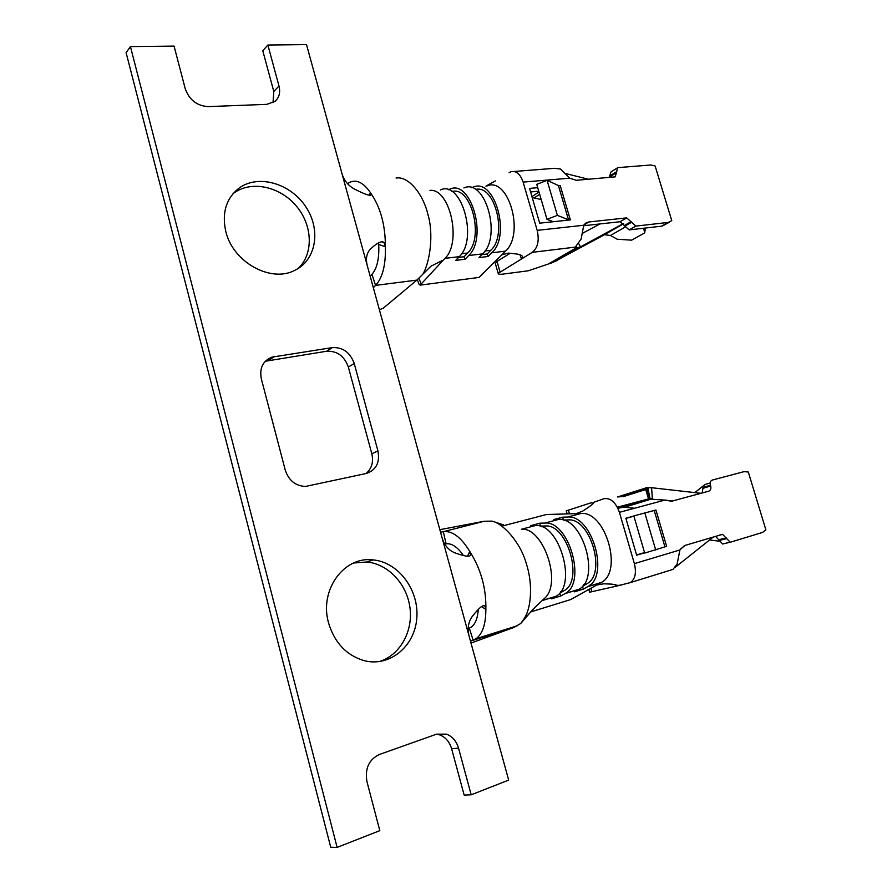<?xml version="1.0" encoding="UTF-8"?>
<svg xmlns="http://www.w3.org/2000/svg" width="892" height="892" viewBox="0 0 892 892"><rect width="100%" height="100%" fill="white"/><g stroke="black" fill="none" stroke-linecap="round" stroke-linejoin="round"><path stroke-width="1.34" d="M509.12 172.647L510.893 171.732C516.234 170.528 520.304 173.985 523.125 182.102L537.196 230.37C539.459 240.55 537.809 247.876 532.279 252.336L498.171 273.387C498.104 274.245 499.632 274.491 502.742 274.123L528.287 270.789L552.806 262.504L604.497 234.708L610.462 235.477L617.186 239.223L631.625 240.16L644.615 232.946L643.734 228.229M616.918 168.187L610.998 171.922L609.682 176.059L609.905 176.806L616.483 172.691L615.134 176.861L576.221 180.295L569.832 178.177L560.444 169.012L554.568 168.309L514.138 171.476M623.486 223.502L580.502 246.872L575.184 248.478L574.615 248.043L581.138 239.011L583.758 225.241L588.597 222.008L626.719 217.871L620.04 221.729L629.161 229.913L635.873 226.111L626.719 217.871M616.483 172.691L617.565 167.774L618.268 167.607L650.837 164.987L655.129 166.001L671.765 220.636L655.129 166.001M609.905 176.806L610.05 177.397M495.361 263.553L497.011 261.356L510.179 253.283M635.873 226.111L668.298 222.42L671.765 220.636M570.356 219.9L560.265 185.692L558.414 185.558L568.516 219.822L570.356 219.9L539.693 223.167L529.547 188.39L537.72 187.677M620.04 221.729L583.647 225.743M664.384 224.962L661.507 226.178L629.161 229.913M538.757 191.222L530.584 191.958M565.784 173.572L588.452 179.247M532.223 197.556L541.176 199.507M582.364 233.37L599.937 223.948M645.462 228.029L644.615 232.946M578.919 243.973L580.502 246.872L555.225 261.445M549.349 263.408L575.184 248.478L574.927 247.608M495.383 180.931L485.928 186.094M486.798 186.027C508.362 176.014 525.12 233.905 505.463 251.154L501.828 254.8L508.518 253.105L516.49 253.975C520.37 254.532 522.467 255.58 522.779 257.13L521.407 258.858L519.991 254.755M501.828 254.8L478.982 277.434L420.143 285.128L419.084 284.28M420.143 285.128L441.674 261.869L441.306 260.988M396.037 178.021L397.687 177.887C409.461 177.274 423.354 194.779 427.892 214.348C433.835 233.994 430.055 261.936 422.931 274.123L430.914 266.24L441.529 260.877L442.488 260.776L441.674 261.869M442.543 260.943L444.963 258.357C462.056 242.546 449.958 188.034 429.955 190.409M379.379 309.702L383.147 308.275L416.887 280.099L422.931 274.123M347.512 183.652L350.01 182.18C356.9 179.359 363.68 182.815 370.358 192.56C380.382 206.754 385.4 224.851 385.4 246.839C385.823 265.058 382.534 277.914 375.543 285.395L373.324 287.681M369.478 195.259L370.358 192.56L371.128 194.657C370.782 196.385 365.263 194.534 354.592 189.115C348.337 185.77 344.134 180.608 341.982 173.628L367.214 265.426C365.486 258.29 366.746 252.648 370.96 248.511C377.65 242.535 382.01 240.55 384.039 242.557L385.4 246.839L378.721 244.397C379.345 258.468 377.093 268.436 371.964 274.301L375.543 285.395L416.887 280.099M371.964 274.301L370.169 276.185M481.914 254.61L487.177 253.986L490.801 250.284C507.76 235.209 494.826 184.165 475.514 189.483M471.634 187.733L473.117 187.175C494.514 177.118 511.328 235.443 491.827 252.782L488.192 256.472L479.026 257.576L482.628 253.874C502.018 236.48 485.181 177.876 463.896 187.956M448.241 189.773L449.891 189.149C470.998 179.013 487.891 238.053 468.668 255.536L465.1 259.26L455.712 260.386L459.257 256.662C478.357 239.123 461.432 179.771 440.436 189.94M458.555 257.398L464.085 256.74L467.653 253.005C484.49 237.673 471.121 185.625 451.976 191.535M488.192 256.472L487.177 253.986M465.1 259.26L464.085 256.74M568.516 219.822L557.377 215.373L546.974 219.309L536.75 184.354L547.075 180.329L558.414 185.558M546.974 219.309L553.274 221.718M547.075 180.329L557.377 215.373M378.721 244.397L378.543 242.869M341.982 173.628L306.513 44.6L267.868 45.035L278.984 86.033C280.545 92.456 279.229 97.562 275.07 101.331L266.808 104.353L208.293 106.605C197.02 105.925 189.349 100.016 185.28 88.877L174.063 46.105L130.433 46.596L337.12 847.4L379.814 830.653L366.969 781.693C364.772 768.625 368.887 759.56 379.323 754.509L436.578 734.161L446.468 734.149C452.411 736.446 456.436 741.118 458.533 748.154L471.188 794.805L508.674 780.099L367.214 265.426M225.821 231.585C221.673 212.686 226.2 198.113 239.39 187.866C258.78 173.996 290.781 183.629 305.856 206.855C321.321 229.846 316.181 260.553 294.427 270.521C270.633 282.909 232.924 262.114 225.821 231.585M354.236 363.535L377.929 450.906C380.059 462.558 376.19 470.073 366.311 473.462L305.521 486.441C295.553 485.995 288.807 480.587 285.284 470.207L261.311 378.788C259.349 368.05 262.906 360.825 271.982 357.135L332.382 347.601C342.918 347.144 350.21 352.452 354.236 363.535L348.348 367.036C344.357 356.042 337.109 350.779 326.628 351.247L265.303 361.238M328.557 622.917C319.002 589.924 344.111 555.95 373.079 559.908C398.479 562.116 419.285 590.125 416.787 618.301C414.769 646.566 389.302 667.629 363.602 660.515C346.141 655.018 334.455 642.485 328.557 622.917M471.188 794.805L464.152 795.062L451.62 748.778C449.546 741.798 445.554 737.16 439.633 734.874L436.589 734.161M337.12 847.4L330.731 847.233L126.106 52.673L130.433 46.596M273.008 102.725L273.799 91.486L262.783 50.766L267.868 45.035M298.162 268.503C313.705 253.908 312.735 225.52 296.467 206.208C280.411 186.729 251.945 180.173 234.306 192.761L232.979 193.731M365.999 473.529C371.752 468.657 373.692 462.078 371.819 453.772L348.348 367.036M378.977 661.663C399.761 655.575 413.13 631.703 409.997 607.92C407.02 584.104 388.243 563.934 366.846 561.993L353.667 562.997M469.092 636.096C467.23 628.403 468.311 621.824 472.347 616.339C479.417 607.318 483.709 604.018 485.215 606.437L485.85 609.448C486.318 588.419 480.966 569.096 469.783 551.468L470.608 555.147C469.593 557.099 464.342 556.318 454.831 552.806C448.631 550.286 444.383 545.313 442.097 537.887M470.998 643.054L513.825 627.477L520.694 623.53L522.823 620.542C532.067 609.058 532.78 582.61 526.168 563.187C520.415 542.425 503.2 523.504 492.038 521.118L484.189 521.263L439.845 529.681M440.525 532.178L443.302 531.699C452.188 530.539 461.008 537.129 469.783 551.468L467.508 556.184M481.546 606.593L485.85 609.448C485.861 624.066 482.583 633.833 476.027 638.739L470.508 641.259M463.439 555.538C457.596 547.064 451.82 543.161 446.1 543.819L444.707 544.031M468.166 628.659L471.244 627.132C475.347 624.099 477.677 618.201 478.246 609.459M484.189 521.263L443.302 531.699L446.1 543.819M469.315 628.202L473.173 640.255L513.825 627.477M532.948 609.392L520.694 623.53M503.523 524.875L492.038 521.118M542.459 600.216L545.291 597.696C561.971 581.361 542.693 526.86 521.43 529.257L535.523 525.533L530.818 525.611L540.084 523.169L544.8 523.08C568.661 520.37 586.914 582.755 565.171 593.492L560.767 596.001L551.557 598.822L555.928 596.302C577.57 585.587 559.273 522.868 535.523 525.533M567.602 517.048C591.708 514.238 609.872 575.797 587.884 586.568L583.435 589.088L574.437 591.831L578.863 589.311C600.762 578.562 582.565 516.669 558.548 519.445L553.798 519.545L562.841 517.159L567.602 517.048L581.027 513.491L546.528 514.506L501.862 526.135M530.428 612.012L570.757 599.547L600.952 582.654L587.594 586.735M596.804 584.996L603.862 583.792L611.912 584.137L617.866 585.431L616.138 586.222L630.454 582.565C635.249 578.964 636.553 572.653 634.379 563.633L619.416 512.331C615.736 502.218 610.552 497.68 603.862 498.717L593.76 502.296C594.072 502.898 592.656 504.315 589.489 506.556L582.877 511.016L576.277 513.625M581.027 513.491C605.278 510.625 623.385 571.716 601.253 582.487L600.952 582.654M540.128 526.202L540.084 523.169M540.597 526.068L545.313 525.99C567.279 523.593 583.981 580.893 564 590.738L559.674 593.225L560.767 596.001M563.198 520.069L562.841 517.159M563.354 520.025L568.115 519.924C590.303 517.427 606.917 573.98 586.713 583.847L582.509 586.234M582.364 586.401L583.435 589.088M664.819 500.1L648.54 498.985L649.822 498.561L646.6 487.612L645.317 488.069L648.517 498.907M566.286 510.848L591.92 502.53L592.355 504.359M670.896 570.044L672.981 569.397L677.151 563.989L679.905 549.974L684.565 545.558L722.553 534.353L730.147 542.146L730.949 542.046L762.56 532.424L765.894 529.859L748.299 472.024L744.073 471.634L712.295 480.063C710.456 480.821 709.831 482.539 710.422 485.192L710.656 486.006C711.258 488.66 710.623 490.377 708.783 491.169L671.442 501.293L665.12 500.022L619.416 512.331M644.637 552.828L636.654 555.192L625.861 518.23L633.866 516.044M615.547 584.505L616.138 586.222L589.612 592.188M702.238 492.942L703.052 487.411L710.422 485.192M730.949 542.046L722.62 544.009L715.529 536.315M636.576 554.924L644.559 552.572M633.9 516.178L625.905 518.363M617.911 508.34L623.285 507.147L634.636 508.228M645.752 489.552L623.943 496.431L617.498 496.967L645.34 488.147M646.667 487.846L651.595 487.712L700.911 493.298M748.299 472.024L765.894 529.859M664.93 546.852L644.704 553.073L633.822 515.922L654.204 510.469L664.93 546.852L666.636 546.328L655.921 510.001L654.204 510.469M647.815 487.69L650.056 498.751M644.782 512.8L655.731 550.063M713.332 536.973L675.478 567.134M680.262 549.249L685.201 545.369M672.691 500.947L665.321 500.156M710.199 482.929L704.959 484.512L694.835 492.607M719.208 541.188L709.564 539.972M523.125 182.102L569.832 178.177M583.758 225.241L537.196 230.37M532.279 252.336L575.708 247.073M631.19 221.606L624.489 225.442M624.723 226.211L631.413 222.376M616.249 171.922L609.682 176.059M531.944 196.619L538.98 191.992M588.597 222.008L584.115 224.684M661.507 226.178L668.298 222.42M499.988 271.714L497.011 261.356M539.66 194.3L534.208 197.868M625.091 227.137L610.462 235.477M623.586 223.624L603.683 235.075M576.544 246.515L577.202 248.199M418.905 278.215L421.102 283.823M490.801 250.284L485.003 250.964M505.463 251.154L491.827 252.782M482.628 253.874L468.668 255.536M459.257 256.662L444.963 258.357M467.653 253.005L461.588 253.718M273.799 91.486L278.984 86.033M458.533 748.154L451.62 748.778M371.819 453.772L377.929 450.906M326.628 351.247L332.382 347.601M274.29 356.599L268.815 360.279M544.8 523.08L558.548 519.445M542.001 600.628L555.638 596.48M578.573 589.478L564.881 593.659M634.379 563.633L679.905 549.974M542.013 526.871L545.313 525.99M565.104 520.727L568.115 519.924M560.622 591.82L563.777 590.861M586.49 583.981L583.624 584.851M617.342 507.213L649.822 498.561M620.598 507.581L648.975 498.907M568.394 510.046L569.475 513.814M726.489 538.668L718.985 540.541M726.244 537.854L718.74 539.738M710.656 486.006L703.286 488.214M591.864 591.842L590.861 588.33M590.169 585.944L589.924 585.085M624.601 507.202L652.331 498.751L651.595 487.712M498.171 273.387L495.216 263.073M669.413 222.186L662.611 225.932M587.126 222.342L585.119 223.546M552.806 262.504L578.061 247.943M604.497 234.708L623.642 223.702M522.511 256.361L522.768 257.13M417.3 279.742L419.262 284.738M384.039 242.557L381.62 241.821M439.633 734.874L446.468 734.149M366.846 561.993L373.079 559.908M266.53 360.803L271.982 357.135M234.306 192.761L239.39 187.866M485.215 606.437L484.01 605.668M517.193 625.805L476.016 638.739M522.823 620.542L535.323 606.995L545.291 597.696M555.928 596.302L542.135 600.506M617.866 585.431L621.378 585.018M578.863 589.311L565.171 593.492M601.253 582.487L587.884 586.568M672.981 569.397L630.454 582.565M564 590.738L560.678 591.742M567.145 513.87L566.264 510.793M621.445 496.331L645.518 488.727M730.147 542.146L722.62 544.009M722.553 534.353L719.532 535.122M589.634 592.266L588.832 589.467M586.713 583.847L583.68 584.762M623.285 507.147L651.004 498.684"/></g></svg>
